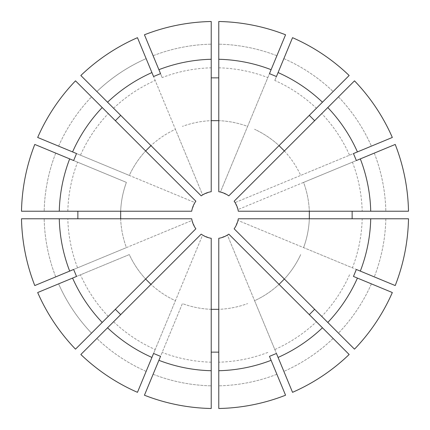 <?xml version="1.0" encoding="UTF-8"?>
<svg xmlns="http://www.w3.org/2000/svg" width="430" height="430" viewBox="0 0 430 430"><rect width="100%" height="100%" fill="white"/><g stroke="black" fill="none" stroke-linecap="round" stroke-linejoin="round"><path stroke-width="0.32" stroke-dasharray="2.15 1.61" d="M395.213 285.558L374.277 276.888L395.213 285.558A193.532 193.532 0 0 0 408.495 218.779L309.331 218.779A94.406 94.406 0 0 1 303.596 247.61L237.967 220.429L235.081 227.405A23.602 23.602 0 0 1 234.146 228.803L284.37 279.032A94.406 94.406 0 0 0 300.704 254.587A94.406 94.406 0 0 1 254.587 300.704L227.405 235.081L220.429 237.967A23.602 23.602 0 0 1 218.779 238.295L218.779 309.331A94.406 94.406 0 0 0 247.61 303.596A94.406 94.406 0 0 1 182.39 303.596L144.437 395.218M395.218 144.437L303.596 182.39A94.406 94.406 0 0 1 303.596 247.61L352.423 267.836A147.232 147.232 0 0 0 362.184 218.779M34.787 144.442L55.723 153.112A170.877 170.877 0 0 0 44.166 211.221A170.877 170.877 0 0 1 55.723 153.112L34.787 144.442A193.532 193.532 0 0 0 21.505 211.221L191.705 211.221A23.602 23.602 0 0 1 192.033 209.571L194.919 202.595L129.296 175.413A94.406 94.406 0 0 1 175.413 129.296L137.466 37.679A193.532 193.532 0 0 0 80.845 75.508L96.874 91.531A170.877 170.877 0 0 1 146.135 58.614A170.877 170.877 0 0 0 96.874 91.531L80.845 75.508M145.63 150.968A94.406 94.406 0 0 0 129.296 175.413L80.464 155.187A147.232 147.232 0 0 1 108.258 113.595L195.854 201.197A23.602 23.602 0 0 0 194.919 202.595L76.535 153.558M80.845 75.503L150.968 145.63A94.406 94.406 0 0 1 175.413 129.296L202.595 194.919L209.571 192.033A23.602 23.602 0 0 1 211.221 191.705L211.221 120.669A94.406 94.406 0 0 0 182.39 126.404A94.406 94.406 0 0 1 247.61 126.404L285.563 34.782M113.595 108.258A147.232 147.232 0 0 1 155.187 80.464M75.503 349.155L195.854 228.803A23.602 23.602 0 0 1 194.919 227.405L192.033 220.429L126.404 247.61A94.406 94.406 0 0 1 126.404 182.39L34.782 144.437M120.669 218.779A94.406 94.406 0 0 0 126.404 247.61L77.577 267.836A147.232 147.232 0 0 1 67.816 218.779L191.705 218.779A23.602 23.602 0 0 0 192.033 220.429L73.643 269.465M67.816 211.221A147.232 147.232 0 0 1 77.577 162.164M144.442 395.213L153.112 374.277A170.877 170.877 0 0 0 211.221 385.834A170.877 170.877 0 0 1 153.112 374.277L144.442 395.213A193.532 193.532 0 0 0 211.221 408.495L211.221 238.295A23.602 23.602 0 0 1 209.571 237.967L202.595 235.081L175.413 300.704A94.406 94.406 0 0 1 129.296 254.587L37.679 292.534A193.532 193.532 0 0 0 75.508 349.155L91.531 333.126A170.877 170.877 0 0 1 58.614 283.864A170.877 170.877 0 0 0 91.531 333.126L75.508 349.155M153.558 353.465L202.595 235.081A23.602 23.602 0 0 1 201.197 234.146L150.968 284.37A94.406 94.406 0 0 0 175.413 300.704L155.187 349.536A147.232 147.232 0 0 1 113.595 321.742L80.845 354.497M150.968 284.37L113.595 321.742M108.258 316.405A147.232 147.232 0 0 1 80.464 274.813M285.563 395.218L269.465 356.357M267.836 352.423A147.232 147.232 0 0 1 218.779 362.184L218.779 309.331M211.221 362.184A147.232 147.232 0 0 1 162.164 352.423M352.423 162.164A147.232 147.232 0 0 1 362.184 211.221L238.295 211.221A23.602 23.602 0 0 0 237.967 209.571L303.596 182.39A94.406 94.406 0 0 1 309.331 211.221M354.492 349.155L338.469 333.126L354.492 349.155A193.532 193.532 0 0 0 392.321 292.534L353.465 276.442M349.536 274.813A147.232 147.232 0 0 1 321.742 316.405L284.37 279.032M316.405 321.742L279.032 284.37A94.406 94.406 0 0 1 254.587 300.704L274.813 349.536A147.232 147.232 0 0 0 316.405 321.742L349.155 354.497M160.535 73.643L162.164 77.577A147.232 147.232 0 0 1 211.221 67.816L211.221 120.669M285.558 34.787L276.888 55.723A170.877 170.877 0 0 0 218.779 44.166A170.877 170.877 0 0 1 276.888 55.723L285.558 34.787A193.532 193.532 0 0 0 218.779 21.505L218.779 120.669A94.406 94.406 0 0 1 247.61 126.404L220.429 192.033L227.405 194.919A23.602 23.602 0 0 1 228.803 195.854L279.032 145.63A94.406 94.406 0 0 0 254.587 129.296A94.406 94.406 0 0 1 300.704 175.413L235.081 202.595L237.967 209.571L356.357 160.535M218.779 67.816A147.232 147.232 0 0 1 267.836 77.577M120.669 211.221A94.406 94.406 0 0 1 126.404 182.39L73.643 160.535M145.63 279.032A94.406 94.406 0 0 1 129.296 254.587L76.535 276.442M211.221 309.331A94.406 94.406 0 0 1 182.39 303.596L160.535 356.357M285.558 395.213L276.888 374.277L285.558 395.213A193.532 193.532 0 0 1 218.779 408.495L218.779 362.184M354.497 349.155L321.742 316.405M395.213 144.442L374.277 153.112L395.213 144.442A193.532 193.532 0 0 1 408.495 211.221L362.184 211.221M150.968 145.63L201.197 195.854A23.602 23.602 0 0 1 202.595 194.919L153.558 76.535M279.032 284.37L228.803 234.146A23.602 23.602 0 0 1 227.405 235.081L276.442 353.465M309.331 218.779L238.295 218.779A23.602 23.602 0 0 1 237.967 220.429L356.357 269.465M218.779 408.495L218.779 385.834L218.779 408.495M276.888 374.277A170.877 170.877 0 0 1 218.779 385.834A170.877 170.877 0 0 0 276.888 374.277M371.386 283.864A170.877 170.877 0 0 1 338.469 333.126A170.877 170.877 0 0 0 371.386 283.864M408.495 211.221L385.834 211.221L408.495 211.221M374.277 153.112A170.877 170.877 0 0 1 385.834 211.221A170.877 170.877 0 0 0 374.277 153.112M354.497 80.845L321.742 113.595A147.232 147.232 0 0 1 349.536 155.187L300.704 175.413A94.406 94.406 0 0 0 284.37 150.968L234.146 201.197A23.602 23.602 0 0 1 235.081 202.595L353.465 153.558M276.442 76.535L274.813 80.464A147.232 147.232 0 0 1 316.405 108.258L279.032 145.63M321.742 113.595L284.37 150.968M218.779 120.669L218.779 191.705A23.602 23.602 0 0 1 220.429 192.033L269.465 73.643M349.155 354.492L333.126 338.469L349.155 354.492A193.532 193.532 0 0 1 292.534 392.321L274.813 349.536M155.187 349.536L137.46 392.327A193.532 193.532 0 0 1 80.845 354.492L96.874 338.469L80.845 354.492M395.218 285.563L352.423 267.836M162.164 77.577L144.437 34.782M144.442 34.787L153.112 55.723L144.442 34.787A193.532 193.532 0 0 1 211.221 21.505L211.221 67.816M80.464 155.187L37.673 137.46A193.532 193.532 0 0 1 75.508 80.845L91.531 96.874L75.508 80.845M75.503 80.845L108.258 113.595M77.577 267.836L34.782 285.563M34.787 285.558L55.723 276.888L34.787 285.558A193.532 193.532 0 0 1 21.505 218.779L67.816 218.779M274.813 80.464L292.54 37.673A193.532 193.532 0 0 1 349.155 75.508L333.126 91.531L349.155 75.508M349.155 75.503L316.405 108.258M354.492 80.845L338.469 96.874L354.492 80.845A193.532 193.532 0 0 1 392.321 137.466L349.536 155.187M292.534 392.321L283.864 371.386L292.534 392.321M333.126 338.469A170.877 170.877 0 0 1 283.864 371.386A170.877 170.877 0 0 0 333.126 338.469M146.135 371.386A170.877 170.877 0 0 1 96.874 338.469A170.877 170.877 0 0 0 146.135 371.386L137.466 392.321L146.135 371.386M385.834 218.779A170.877 170.877 0 0 1 374.277 276.888A170.877 170.877 0 0 0 385.834 218.779M153.112 55.723A170.877 170.877 0 0 1 211.221 44.166L211.221 21.505L211.221 44.166A170.877 170.877 0 0 0 153.112 55.723M58.614 146.135A170.877 170.877 0 0 1 91.531 96.874A170.877 170.877 0 0 0 58.614 146.135L37.679 137.466L58.614 146.135M55.723 276.888A170.877 170.877 0 0 1 44.166 218.779L21.505 218.779L44.166 218.779A170.877 170.877 0 0 0 55.723 276.888M283.864 58.614A170.877 170.877 0 0 1 333.126 91.531A170.877 170.877 0 0 0 283.864 58.614L292.534 37.679L283.864 58.614M392.321 137.466L371.386 146.135L392.321 137.466M338.469 96.874A170.877 170.877 0 0 1 371.386 146.135A170.877 170.877 0 0 0 338.469 96.874"/><path stroke-width="0.64" d="M309.331 218.779L309.331 211.221M115.358 120.696L120.696 115.358M77.857 218.779L77.857 211.221M120.696 314.642L115.358 309.304M218.779 352.143L211.221 352.143M352.143 211.221L352.143 218.779M314.642 309.304L309.304 314.642M211.221 77.857L218.779 77.857M150.968 145.63L145.63 150.968M120.669 211.221L120.669 218.779M145.63 279.032L150.968 284.37M211.221 309.331L218.779 309.331M279.032 284.37L284.37 279.032M218.779 120.669L211.221 120.669M278.081 357.427L276.442 353.465L269.465 356.357L285.563 395.218A193.538 193.538 0 0 1 218.779 408.5L218.779 238.295A23.602 23.602 0 0 0 228.803 234.146L322.446 327.784A155.773 155.773 0 0 1 278.081 357.427L292.54 392.327A193.538 193.538 0 0 0 349.155 354.497L349.155 354.492A193.532 193.532 0 0 1 292.534 392.321M211.221 408.495L211.221 408.5A193.538 193.538 0 0 1 144.437 395.218L160.535 356.357L153.558 353.465L151.919 357.427A155.773 155.773 0 0 1 107.554 327.784L201.197 234.146A23.602 23.602 0 0 0 211.221 238.295L211.221 408.495A193.532 193.532 0 0 1 144.442 395.213M360.318 271.104L356.357 269.465L353.465 276.442L392.321 292.534A193.538 193.538 0 0 1 354.497 349.155L234.146 228.803A23.602 23.602 0 0 0 238.295 218.779L370.724 218.779A155.773 155.773 0 0 1 360.318 271.104L395.218 285.563A193.538 193.538 0 0 0 408.5 218.779A193.532 193.532 0 0 1 395.213 285.558M211.221 59.276L211.221 191.705A23.602 23.602 0 0 0 201.197 195.854L80.845 75.503A193.538 193.538 0 0 1 137.46 37.673L153.558 76.535L160.535 73.643L158.896 69.681A155.773 155.773 0 0 1 211.221 59.276L211.221 21.5A193.538 193.538 0 0 0 144.437 34.782L144.442 34.787A193.532 193.532 0 0 1 211.221 21.505M102.216 107.554L195.854 201.197A23.602 23.602 0 0 0 191.705 211.221L21.505 211.221A193.538 193.538 0 0 1 34.782 144.437L73.643 160.535L76.535 153.558L72.573 151.919A155.773 155.773 0 0 1 102.216 107.554L75.503 80.845A193.538 193.538 0 0 0 37.673 137.46A193.532 193.532 0 0 1 75.508 80.845M59.276 218.779L191.705 218.779A23.602 23.602 0 0 0 195.854 228.803L75.503 349.155A193.538 193.538 0 0 1 37.673 292.54L76.535 276.442L73.643 269.465L69.681 271.104A155.773 155.773 0 0 1 59.276 218.779L21.5 218.779A193.538 193.538 0 0 0 34.782 285.563L34.787 285.558A193.532 193.532 0 0 1 21.505 218.779M395.213 144.442L395.218 144.437A193.538 193.538 0 0 1 408.5 211.221L370.724 211.221A155.773 155.773 0 0 0 360.318 158.896L395.213 144.442A193.532 193.532 0 0 1 408.495 211.221M271.104 360.318A155.773 155.773 0 0 1 218.779 370.724M357.427 278.081A155.773 155.773 0 0 1 327.784 322.446M107.554 102.216A155.773 155.773 0 0 1 151.919 72.573M285.558 395.213A193.532 193.532 0 0 1 218.779 408.495M211.221 370.724A155.773 155.773 0 0 1 158.896 360.318M392.321 292.534L392.327 292.54A193.532 193.532 0 0 1 354.492 349.155M80.845 75.508A193.532 193.532 0 0 1 137.466 37.679L137.466 37.679M21.505 211.221L21.5 211.221A193.532 193.532 0 0 1 34.787 144.442M59.276 211.221A155.773 155.773 0 0 1 69.681 158.896M75.508 349.155A193.532 193.532 0 0 1 37.679 292.534L37.679 292.534M102.216 322.446A155.773 155.773 0 0 1 72.573 278.081M322.446 102.216L228.803 195.854A23.602 23.602 0 0 0 218.779 191.705L218.779 21.505A193.538 193.538 0 0 1 285.563 34.782L269.465 73.643L276.442 76.535L278.081 72.573A155.773 155.773 0 0 1 322.446 102.216L349.155 75.503A193.538 193.538 0 0 0 292.54 37.673A193.532 193.532 0 0 1 349.155 75.508M309.304 115.358L314.642 120.696M284.37 150.968L279.032 145.63M218.779 59.276A155.773 155.773 0 0 1 271.104 69.681M218.779 21.505L218.779 21.5A193.532 193.532 0 0 1 285.558 34.787M80.845 354.492A193.532 193.532 0 0 0 137.466 392.321L137.466 392.321A193.538 193.538 0 0 1 80.845 354.497L107.554 327.784M370.724 211.221L238.295 211.221A23.602 23.602 0 0 0 234.146 201.197L354.497 80.845A193.538 193.538 0 0 1 392.327 137.46L353.465 153.558L356.357 160.535L360.318 158.896M327.784 107.554A155.773 155.773 0 0 1 357.427 151.919M322.446 327.784L349.155 354.492M137.466 392.321L151.919 357.427M370.724 218.779L408.5 218.779M144.442 34.787L158.896 69.681M37.673 137.46L72.573 151.919M34.787 285.558L69.681 271.104M292.54 37.673L278.081 72.573M354.492 80.845A193.532 193.532 0 0 1 392.321 137.466"/></g></svg>
